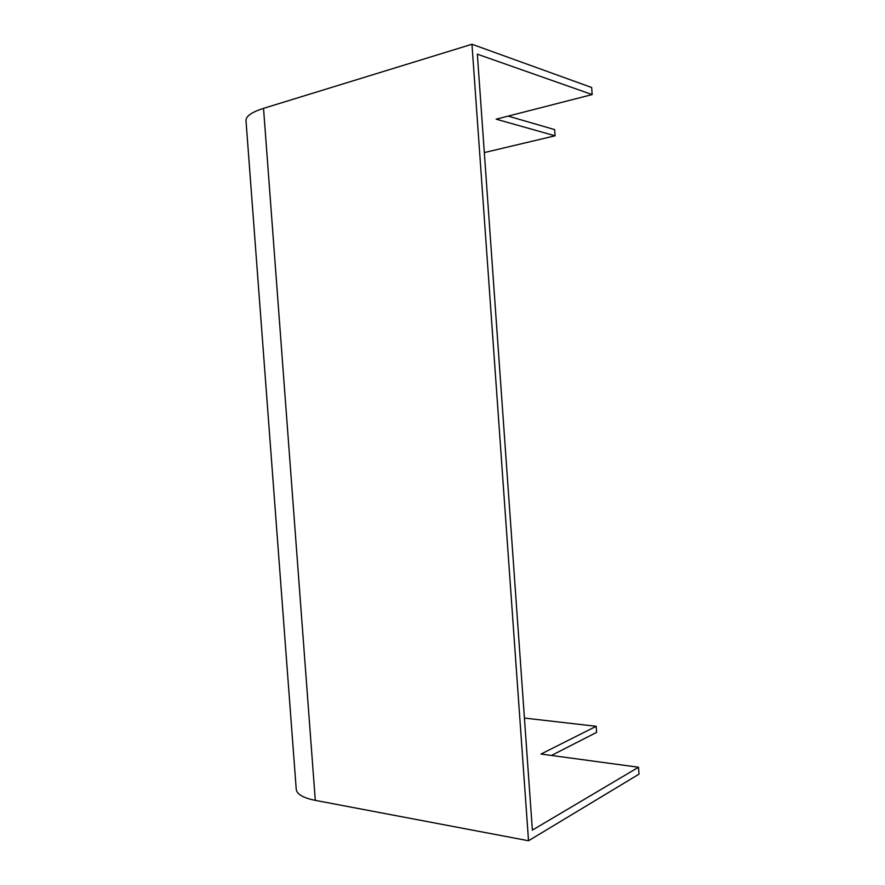 <?xml version="1.0" encoding="UTF-8"?>
<svg xmlns="http://www.w3.org/2000/svg" width="885" height="885" viewBox="0 0 885 885"><rect width="100%" height="100%" fill="white"/><g stroke="black" fill="none" stroke-linecap="round" stroke-linejoin="round"><path stroke-width="1.33" d="M263.531 108.357L315.292 800.372C303.135 797.905 296.774 794.188 296.232 789.21L245.997 120.648C245.842 116.245 251.683 112.141 263.531 108.357L471.959 44.25L591.678 87.493L592.165 94.573L477.347 54.173L532.372 830.13L638.528 767.24L541.023 754.042L596.18 726.297L524.429 718.067M596.18 726.297L596.612 732.371L551.477 755.458M508.134 116.112L554.63 129.597L555.061 135.803L484.316 152.585M471.959 44.25L528.522 840.75L639.003 774.154L638.528 767.24M315.292 800.372L528.522 840.75M592.165 94.573L496.153 119.176L555.061 135.803"/></g></svg>

